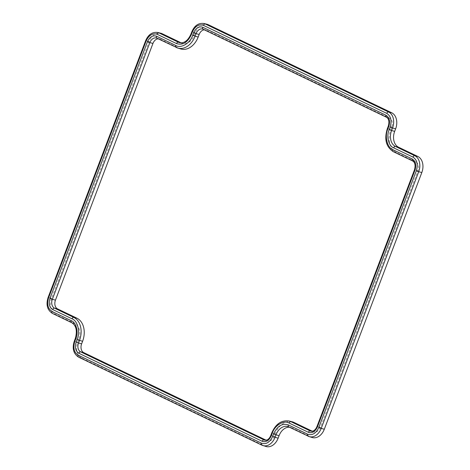 <?xml version="1.0" encoding="UTF-8"?>
<svg xmlns="http://www.w3.org/2000/svg" width="470" height="470" viewBox="0 0 470 470"><rect width="100%" height="100%" fill="white"/><g stroke="black" fill="none" stroke-linecap="round" stroke-linejoin="round"><path stroke-width="0.35" stroke-dasharray="2.35 1.76" d="M312.333 431.231L313.314 431.701A7.032 5.111 -74.7 0 0 314.042 431.959A7.032 5.111 -74.7 0 0 320.446 427.383L417.953 170.698A7.032 5.111 -74.7 0 0 415.791 161.921L396.492 152.656A18.536 13.477 105.3 0 1 390.805 129.526L391.774 126.976A7.032 5.111 -74.7 0 0 389.618 118.199L206.277 30.168A7.032 5.111 -74.7 0 0 205.731 29.957A7.032 5.111 -74.7 0 0 204.374 29.81M180.815 48.968A18.536 13.477 105.3 0 1 179.381 48.41L160.082 39.145A7.032 5.111 -74.7 0 0 159.536 38.934A7.032 5.111 -74.7 0 0 158.179 38.787M266.137 440.202L267.119 440.672A7.032 5.111 -74.7 0 0 267.847 440.936A7.032 5.111 -74.7 0 0 274.251 436.36L271.261 435.555A7.109 5.17 105.3 0 1 264.78 440.179L267.847 440.936M292.099 421.743A18.536 13.477 105.3 0 0 275.22 433.81L274.251 436.36M312.245 437.523A12.872 9.359 105.3 0 1 311.252 437.141L291.952 427.87A12.69 9.23 -74.7 0 0 290.965 427.494A12.69 9.23 -74.7 0 0 289.438 427.218M266.049 446.5A12.872 9.359 105.3 0 1 265.057 446.112L81.715 358.081A12.872 9.359 105.3 0 1 77.762 342.019L78.731 339.463A12.69 9.23 -74.7 0 0 74.836 323.624L55.536 314.36A12.872 9.359 105.3 0 1 51.588 298.291L149.09 41.607A12.872 9.359 105.3 0 1 160.816 33.229M181.22 42.864L181.449 42.97A12.69 9.23 -74.7 0 0 182.76 43.44A12.69 9.23 -74.7 0 0 194.316 35.18L191.325 34.375A12.772 9.288 105.3 0 1 179.693 42.688L182.76 43.44M207.012 24.252A12.872 9.359 105.3 0 0 195.285 32.63L194.316 35.18M396.492 152.656L393.478 151.751A18.453 13.418 105.3 0 1 387.815 128.721L390.805 129.526M415.791 161.921L412.778 161.016L393.478 151.751M412.778 161.016A7.109 5.17 105.3 0 1 414.963 169.893L417.953 170.698M320.446 427.383L317.456 426.578L414.963 169.893L414.481 169.829M316.974 426.513L317.456 426.578A7.109 5.17 105.3 0 1 310.976 431.207L314.042 431.959M311.663 431.29L313.314 431.701M275.22 433.81L272.23 433.005A18.453 13.418 105.3 0 1 289.038 420.991M265.468 440.267L267.119 440.672M156.868 38.152A7.109 5.17 105.3 0 1 157.068 38.24L160.082 39.145M179.381 48.41L176.368 47.505L157.068 38.24M203.064 29.175A7.109 5.17 105.3 0 1 203.263 29.263L206.277 30.168M389.618 118.199L386.599 117.294L203.263 29.263M386.599 117.294A7.109 5.17 105.3 0 1 388.784 126.171L391.774 126.976M195.285 32.63L192.295 31.825A12.79 9.3 105.3 0 1 203.951 23.5M180.997 42.858L181.449 42.97M149.09 41.607L146.1 40.802A12.79 9.3 105.3 0 1 157.755 32.477M51.588 298.291L48.598 297.487L146.1 40.802L145.624 40.737M55.536 314.36L52.523 313.455A12.79 9.3 105.3 0 1 48.598 297.487L48.116 297.422M74.836 323.624L71.822 322.72L52.523 313.455M71.822 322.72A12.772 9.288 105.3 0 1 75.74 338.659L78.731 339.463M81.715 358.081L78.696 357.177A12.79 9.3 105.3 0 1 74.771 341.208L77.762 342.019M265.057 446.112L262.037 445.207L78.696 357.177M288.721 426.872A12.772 9.288 105.3 0 1 288.933 426.966L291.952 427.87M311.252 437.141L308.232 436.236L288.933 426.966M387.333 128.657L387.815 128.721L388.784 126.171L388.302 126.107M270.779 435.49L271.261 435.555L272.23 433.005L271.748 432.94M190.849 34.316L191.325 34.375L192.295 31.825L191.819 31.766M74.289 341.149L74.771 341.208L75.74 338.659L75.259 338.6M159.536 38.934L156.516 38.023M205.731 29.957L202.711 29.052M290.965 427.494L287.946 426.584"/><path stroke-width="0.7" d="M204.374 29.81A7.032 5.111 -74.7 0 0 199.145 34.486L196.049 33.629A7.109 5.17 105.3 0 1 202.711 29.052A7.109 5.17 105.3 0 1 203.064 29.175M198.175 37.036L195.079 36.178A18.453 13.418 105.3 0 1 177.795 48.057L180.815 48.968A18.536 13.477 105.3 0 0 198.175 37.036L199.145 34.486M158.179 38.787A7.032 5.111 -74.7 0 0 152.95 43.457L55.448 300.148A7.032 5.111 -74.7 0 0 57.604 308.919L76.904 318.184A18.536 13.477 105.3 0 1 82.591 341.32L81.621 343.87A7.032 5.111 -74.7 0 0 83.783 352.641L266.137 440.202M294.014 422.436L290.942 421.678A1.827 1.24 115.6 0 0 289.109 423.053C283.939 419.751 274.662 425.362 272.248 433.258L271.748 432.94C275.637 423.987 281.401 420.004 289.038 420.991L292.099 421.743A18.536 13.477 105.3 0 1 294.014 422.436L312.333 431.231M208.345 24.734L205.273 23.976A12.79 9.3 105.3 0 0 203.951 23.5L207.012 24.252A12.872 9.359 105.3 0 1 208.345 24.734L391.68 112.759A12.872 9.359 105.3 0 1 395.634 128.827L394.665 131.377A12.69 9.23 -74.7 0 0 398.56 147.216L417.859 156.487A12.872 9.359 105.3 0 1 421.813 172.549L324.306 429.239A12.872 9.359 105.3 0 1 312.245 437.523L309.225 436.618A12.79 9.3 105.3 0 1 308.232 436.236A1.827 1.24 -64.4 0 1 308.109 436.184A1.827 1.24 -64.4 0 1 307.691 434.21L288.392 424.945C282.247 423.018 277.312 426.002 273.587 433.904L275.984 434.809A12.772 9.288 105.3 0 1 287.946 426.584A12.772 9.288 105.3 0 1 288.721 426.872M289.438 427.218A12.69 9.23 -74.7 0 0 279.08 435.661L275.984 434.809L275.015 437.359A12.79 9.3 105.3 0 1 263.03 445.589A12.79 9.3 105.3 0 1 262.037 445.207A1.827 1.24 -64.4 0 1 261.913 445.161A1.827 1.24 -64.4 0 1 261.496 443.187L78.155 355.156C74.031 352.406 72.909 347.841 74.789 341.467L74.289 341.149C72.016 348.411 73.443 353.74 78.572 357.13A1.827 1.24 -64.4 0 1 78.155 355.156M78.696 357.177A1.827 1.24 -64.4 0 1 78.572 357.13L261.913 445.161L266.049 446.5A12.872 9.359 105.3 0 0 278.111 438.21L279.08 435.661M162.15 33.705L159.077 32.947A12.79 9.3 105.3 0 0 157.755 32.477L160.816 33.229A12.872 9.359 105.3 0 1 162.15 33.705L181.22 42.864M316.974 426.513L317.473 426.836L414.981 170.146L414.481 169.829L316.974 426.513C315.546 429.903 313.549 431.466 310.976 431.207A7.109 5.17 105.3 0 1 310.241 430.943L311.663 431.29M289.038 420.991A18.453 13.418 105.3 0 1 290.942 421.678L310.241 430.943A1.827 1.24 115.6 0 0 308.408 432.318C312.168 433.499 315.194 431.672 317.473 426.836M83.783 352.641L80.711 351.889L264.046 439.92A1.827 1.24 115.6 0 0 262.213 441.295C265.973 442.476 268.999 440.643 271.278 435.808L270.779 435.49C269.351 438.874 267.354 440.437 264.78 440.179A7.109 5.17 105.3 0 1 264.046 439.92L265.468 440.267M76.904 318.184L73.831 317.432A18.453 13.418 105.3 0 1 79.495 340.462L78.525 343.012L76.134 342.107C74.601 347.306 75.517 351.025 78.872 353.264A1.827 1.24 115.6 0 1 80.711 351.889A7.109 5.17 105.3 0 1 78.525 343.012L81.621 343.87M57.604 308.919L54.532 308.167L73.831 317.432A1.827 1.24 115.6 0 0 71.998 318.807C77.691 320.722 80.499 332.137 77.098 339.557L82.591 341.32M152.95 43.457L149.854 42.605L52.346 299.29L49.955 298.385C48.422 303.585 49.338 307.304 52.699 309.542A1.827 1.24 115.6 0 1 54.532 308.167A7.109 5.17 105.3 0 1 52.346 299.29L55.448 300.148M157.068 38.24A1.827 1.24 -64.4 0 1 156.945 38.193A1.827 1.24 -64.4 0 1 156.522 36.214C152.762 35.033 149.742 36.866 147.463 41.701L149.854 42.605A7.109 5.17 105.3 0 1 156.516 38.023A7.109 5.17 105.3 0 1 156.868 38.152M156.516 38.023L177.795 48.057A18.453 13.418 105.3 0 1 176.368 47.505A1.827 1.24 -64.4 0 1 176.244 47.458A1.827 1.24 -64.4 0 1 175.821 45.484L156.522 36.214M391.68 112.759L388.614 112.007A12.79 9.3 105.3 0 1 392.538 127.969L395.634 128.827M203.951 23.5C198.528 22.813 194.486 25.568 191.819 31.766L192.312 32.083C195.115 26.144 198.822 23.899 203.439 25.351A1.827 1.24 115.6 0 1 205.273 23.976L388.614 112.007A1.827 1.24 115.6 0 0 386.775 113.382C390.899 116.125 392.021 120.69 390.141 127.07L392.538 127.969L391.569 130.519L394.665 131.377M157.755 32.477C152.333 31.79 148.291 34.539 145.624 40.737L146.117 41.054C148.919 35.121 152.627 32.877 157.244 34.322A1.827 1.24 115.6 0 1 159.077 32.947L178.377 42.218A1.827 1.24 115.6 0 0 176.544 43.593C182.683 45.52 187.618 42.529 191.343 34.633L190.849 34.316C187.9 40.643 184.181 43.434 179.693 42.688A12.772 9.288 105.3 0 1 178.377 42.218L180.997 42.858M278.111 438.21L272.618 436.454C269.821 442.387 266.114 444.632 261.496 443.187M324.306 429.239L321.21 428.382A12.79 9.3 105.3 0 1 309.225 436.618L288.809 426.919A1.827 1.24 -64.4 0 1 288.392 424.945M421.813 172.549L418.711 171.697L321.21 428.382L318.813 427.477C316.016 433.416 312.309 435.661 307.691 434.21M417.859 156.487L414.787 155.729A12.79 9.3 105.3 0 1 418.711 171.697L416.32 170.792L318.813 427.477M398.56 147.216L395.487 146.464L414.787 155.729A1.827 1.24 115.6 0 0 412.954 157.103C417.078 159.853 418.2 164.412 416.32 170.792M393.654 147.839A1.827 1.24 115.6 0 1 395.487 146.464A12.772 9.288 105.3 0 1 391.569 130.519L389.172 129.62C386.187 136.136 388.655 146.152 393.654 147.839L412.954 157.103M393.478 151.751A1.827 1.24 -64.4 0 1 393.355 151.704A1.827 1.24 -64.4 0 1 392.938 149.73C387.239 147.809 384.431 136.4 387.832 128.974L387.333 128.657C384.061 139.22 386.064 146.899 393.355 151.704L412.654 160.969A1.827 1.24 -64.4 0 1 412.237 158.995L392.938 149.73M412.778 161.016A1.827 1.24 -64.4 0 1 412.654 160.969C415.057 162.409 415.662 165.364 414.481 169.829M414.981 170.146C416.508 164.952 415.592 161.233 412.237 158.995M289.109 423.053L308.408 432.318M78.872 353.264L262.213 441.295M52.699 309.542L71.998 318.807M147.463 41.701L49.955 298.385M203.263 29.263A1.827 1.24 -64.4 0 1 203.14 29.216A1.827 1.24 -64.4 0 1 202.717 27.242C198.957 26.062 195.937 27.889 193.658 32.724L196.049 33.629L195.079 36.178L192.688 35.273C190.268 43.17 180.997 48.78 175.821 45.484M386.599 117.294A1.827 1.24 -64.4 0 1 386.475 117.247A1.827 1.24 -64.4 0 1 386.058 115.273L202.717 27.242M202.711 29.052L386.475 117.247C388.878 118.687 389.489 121.642 388.302 126.107L388.802 126.424C390.329 121.225 389.419 117.512 386.058 115.273M203.439 25.351L386.775 113.382M157.244 34.322L176.544 43.593M145.624 40.737L48.116 297.422L48.616 297.745L146.117 41.054M52.523 313.455A1.827 1.24 -64.4 0 1 52.399 313.408A1.827 1.24 -64.4 0 1 51.982 311.434C47.858 308.684 46.736 304.119 48.616 297.745M71.822 322.72A1.827 1.24 -64.4 0 1 71.699 322.673A1.827 1.24 -64.4 0 1 71.275 320.699L51.982 311.434M48.116 297.422C45.837 304.689 47.264 310.018 52.399 313.408L71.699 322.673C76.258 325.546 77.444 330.851 75.259 338.6L75.758 338.917C78.743 332.402 76.281 322.379 71.275 320.699M288.933 426.966A1.827 1.24 -64.4 0 1 288.809 426.919L287.946 426.584M388.802 126.424L387.832 128.974M272.248 433.258L271.278 435.808M76.134 342.107L77.098 339.557M192.688 35.273L193.658 32.724M389.172 129.62L390.141 127.07M192.312 32.083L191.343 34.633M75.758 338.917L74.789 341.467M272.618 436.454L273.587 433.904M388.302 126.107L387.333 128.657M271.748 432.94L270.779 435.49M190.849 34.316L191.819 31.766M74.289 341.149L75.259 338.6"/></g></svg>
